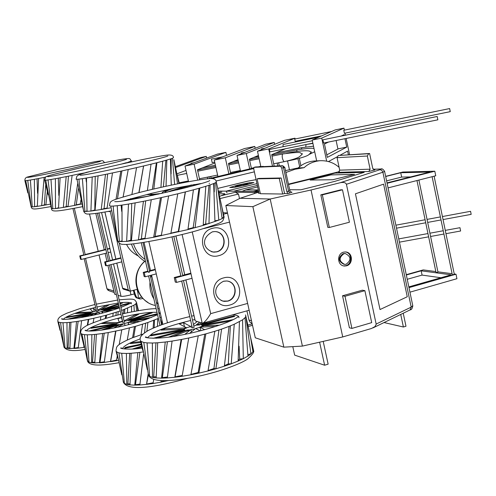 <?xml version="1.0" encoding="UTF-8"?>
<svg xmlns="http://www.w3.org/2000/svg" width="496" height="496" viewBox="0 0 496 496"><rect width="100%" height="100%" fill="white"/><g stroke="black" fill="none" stroke-linecap="round" stroke-linejoin="round"><path stroke-width="0.74" d="M345.272 253.555L343.133 253.623C337.857 257.709 338.111 261.268 343.895 264.3M346.165 264.25C351.447 260.102 351.162 256.537 345.309 253.555L343.908 253.716C338.619 257.815 338.88 261.38 344.683 264.411L346.165 264.25M343.567 252.148C336.672 253.729 337.082 265.813 344.565 266.023L346.499 265.819C353.437 264.188 352.904 252.036 345.371 251.943L343.567 252.148M343.654 265.906L345.718 265.707C352.16 264.182 352.445 253.028 345.464 251.943M432.109 176.7L452.321 274.765L454.324 274.362M416.969 180.55L436.021 272.465L437.435 272.335L437.962 272.087L418.897 180.06M385.646 176.34L402.845 172.031L434.812 171.219L435.748 175.776L388.07 187.891M386.595 180.866L401.648 177.078L410.626 176.923M406.336 275.001L421.191 270.822L451.193 274.827L408.828 286.899M435.835 271.566L423.231 269.905L406.267 274.672M409.938 292.175L456.928 278.702L456.01 274.22L454.249 273.984M452.098 273.705L437.906 271.839M456.01 274.22L408.983 287.63M257.102 178.858L279.26 178.448L281.176 177.983L258.943 178.417L257.102 178.858L260.369 193.725L282.658 194.029L284.574 193.552L287.959 193.595L286.837 191.63L288.616 191.189L283.507 167.698L281.722 168.125L280.612 166.197L282.391 165.769L255.694 166.954L253.958 167.363L253.791 169.235L258.664 191.388L258.453 193.223L260.264 193.248M364.188 172.341L335.023 181.313L300.892 189.782L289.652 189.726L300.892 189.782L335.023 181.313L364.188 172.341L335.042 173.116L364.188 172.341M288.529 184.549L335.042 173.116L288.529 184.549M368.795 171.492L374.877 169.985L372.769 168.535L369.601 153.487L338.322 155.496L368.664 153.71L367.344 156.017L370.115 169.186L368.795 171.492L338.446 172.335L339.71 170.153L370.115 169.186M311.035 189.993L342.736 336.939L371.454 328.495L374.957 326.622L376.204 324.291L346.419 184.283C345.687 182.596 343.666 182.069 340.349 182.689L311.035 189.993L270.184 199.014L240.089 198.276L258.776 192.113M227.032 192.832L226.133 191.146L218.414 191.078L258.67 191.431L253.431 191.382L258.41 190.222M288.436 184.146L339.45 171.61M339.121 167.369C333.814 162.632 327.403 160.413 319.901 160.716C313.553 161.405 308.283 163.723 304.098 167.679L298.27 167.908L285.491 170.593M304.098 167.679L294.928 169.279L285.907 172.496M253.995 167.357L280.612 166.197M281.722 168.125L286.837 191.63M281.176 177.983L284.574 193.552M401.648 177.078L400.743 172.738L430.001 172.031L387.016 182.888M383.606 184.146L355.44 193.812L380.017 309.554L407.253 296.757L383.606 184.146L355.44 193.812L380.017 309.554L407.253 296.757L383.606 184.146M340.907 189.801L320.819 194.847L327.806 227.354L329.35 227.472L349.401 222.233L342.482 189.807L340.907 189.801M362.334 290.191L342.525 295.777L349.407 327.782L351.906 328.414L371.702 322.629L364.882 290.656L362.334 290.191M319.901 160.716L313.918 161.02C307.632 161.702 302.417 163.996 298.27 167.908M342.736 336.939L302.405 346.096L270.184 199.014L252.867 206.665L225.835 205.524L240.089 198.276M385.683 176.514L400.743 172.738M434.812 171.219L387.103 183.278M421.191 270.822L422.084 275.094L440.975 277.741M407.235 279.285L422.084 275.094M279.26 178.448L282.658 194.029M367.344 156.017L337.057 157.678L338.322 155.496M337.057 157.678L339.71 170.153M368.664 153.71L369.601 153.487M319.61 342.19L324.62 365.217L294.661 355.13L292.795 346.648M324.62 365.217L328.141 364.157L323.194 341.378M384.028 322.549L403.384 327.007L405.976 326.238L403.236 313.23M403.384 327.007L400.737 314.445M225.835 205.524L255.285 337.795L283.855 347.157L302.405 346.096M283.855 347.157L252.867 206.665M354.497 174.35L332.804 179.726L310.093 180.048L331.012 174.902L354.497 174.35L332.804 179.726L310.093 180.048L331.012 174.902L354.497 174.35M342.482 189.807L322.344 194.866L320.819 194.847M322.344 194.866L329.35 227.472M364.882 290.656L344.999 296.273L342.525 295.777M344.999 296.273L351.906 328.414M257.678 186.905L249.624 188.92M249.612 188.877L245.768 189.856L258.342 189.931M242.172 191.282L245.768 189.856M110.056 260.815L108.568 261.156L97.402 213.193M142.96 242.532L149.556 271.219L149.587 272.068L148.515 272.347L148.341 271.585L147.882 271.591L141.261 242.792M171.994 236.883L180.916 276.123L182.088 275.981L182.757 275.72L173.836 236.468M252.148 323.683L250.034 322.195L248.961 319.994L251.491 320.738M74.338 208.301L85.244 254.789L84.692 254.975L83.867 255.099L72.943 208.562M221.861 192.126L218.655 192.088M221.873 192.119L218.841 192.857L221.873 192.119M239.5 198.574L238.495 194.048L220.143 198.549M254.671 193.465L254.454 192.485L235.346 192.268L238.495 194.048M126.548 244.392C128.991 249.445 132.866 253.282 138.173 255.899M258.676 191.45L254.454 192.485M219.654 196.348L224.843 194.079C225.134 193.527 223.225 193.508 219.12 194.023M81.251 259.458L80.457 256.072L79.763 255.905L80.55 259.278L81.251 259.458L106.677 253.041M108.159 252.662L110.744 252.011M80.457 256.072L105.896 249.68M107.378 249.308L109.963 248.657M79.763 255.905L83.818 254.888M85.182 254.541L105.822 249.358M107.303 248.986L109.889 248.335M99.076 254.956L106.981 288.821L109.207 290.83L114.21 292.485M134.069 290.141L134.218 290.774C135.439 295.43 136.611 297.916 137.733 298.232C138.458 297.662 138.427 295.523 137.64 291.822L137.063 289.348M143.053 298.555L139.977 298.983L138.899 297.922M246.927 310.862L248.961 319.994M174.251 277.543L175.286 282.088L176.539 282.404L175.503 277.841L174.251 277.543L180.842 275.807M182.664 275.323L190.861 273.16M175.503 277.841L190.991 273.755M176.539 282.404L192.02 278.293M143.214 272.391L144.162 276.508L145.204 276.78L144.255 272.651L143.214 272.391L147.796 271.2M149.451 270.773L155.211 269.272M144.255 272.651L148.341 271.585M149.414 271.306L155.329 269.768M145.204 276.78L156.271 273.885M104.656 261.925L105.505 265.589L106.33 265.8L105.474 262.124L104.656 261.925L108.519 260.939M110 260.561L120.788 257.815M105.474 262.124L120.875 258.199M106.33 265.8L121.725 261.863M133.405 290.315L135.892 297.402C135.129 296.484 134.373 294.475 133.622 291.394M259.91 166.482L263.593 166.569M95.79 213.41L104.259 249.748M105.115 253.431L106.956 261.336M107.899 265.397L114.595 294.134L116.399 294.742M118.098 295.312L121.043 296.298L113.522 263.959M130.144 291.158L130.994 294.81C126.034 296.05 122.71 296.546 121.043 296.298M130.994 294.81L134.317 293.923M212.685 252.024L216.498 251.819C226.579 249.569 226.48 232.643 215.493 231.595M222.592 301.072L227.534 301.053C236.933 298.797 237.789 283.166 227.67 281.127M227.49 212.958L223.144 212.703M195.145 320.503L195.226 320.869L202.641 323.2C204.749 322.214 207.427 319.027 210.688 313.646L247.634 303.422M144.026 242.358L150.493 270.5M151.553 275.119L162.862 324.353M167.487 322.784L148.856 241.546M119.263 243.071L130.392 291.115L137.318 289.286M130.392 291.115L129.76 291.14L128.228 289.912L110.149 211.067M129.289 290.991L123.485 289.187L122.673 288.536L122.617 288.176L128.228 289.912M47.318 191.568L45.88 204.941L50.257 204.116M32.221 206.603L31.236 206.832L27.739 180.432L30.399 180.011L32.259 206.894L34.59 206.714L34.367 179.31L38.614 178.504L37.336 206.361L41.658 205.679L44.163 177.407L45.793 177.072M27.832 192.894L24.893 180.674L25.73 180.674L31.05 206.386L31.236 206.832L32.259 206.894M45.719 184.865L44.38 204.916L41.658 205.679L45.88 204.941M37.336 206.02L34.59 206.714L37.336 206.361M37.033 178.808L37.572 193.248M44.38 204.916L45.905 204.65M97.024 311.643L98.028 311.482L85.566 258.366M63.302 319.195C65.732 316.845 71.864 314.16 81.704 311.135L95.61 307.322M96.974 306.993L118.321 302.982M119.84 302.802C125.612 302.176 129.264 302.219 130.801 302.938M131.266 303.285L131.403 303.905M120.181 310.98L106.578 315.09L106.051 318.314M136.394 302.027L136.567 302.752L135.842 303.812L133.932 305.195L121.625 310.484M87.277 325.407L88.276 319.43L81.611 320.695L78.213 348.124L73.929 348.477L76.539 321.52L70.928 322.251L69.886 348.576L67.127 348.384L66.972 322.605L62.992 322.735L64.988 347.87L64.009 347.169L60.543 322.586L58.571 322.109L63.724 345.793M60.053 330.342L57.84 321.489L58.571 322.109M123.436 313.67L123.752 309.721M118.222 311.631L117.819 315.041M112.741 316.38L113.2 313.199M136.716 310.93L135.842 303.812M133.932 305.195L134.298 311.37M127.646 308.221L127.453 312.765M131.601 311.897L131.539 306.485M100.316 320.156L100.948 316.56L93.93 318.221L93.136 322.791M84.246 347.349L83.762 347.417L83.967 346.096M136.53 302.864L137.938 310.713M138.477 310.62L136.815 303.819M93.583 315.127L98.078 312.573L94.934 313.125L90.024 315.902M82.708 317.328L94.135 313.41L92.095 313.503L79.168 317.924M103.174 312.796L101.823 311.488L98.419 312.35L99.752 313.67M112.821 310.068L104.346 310.453L101.612 311.389L109.579 311.035M93.434 308.128L90.123 308.965L92.913 311.81L96.28 310.961L93.434 308.128L94.203 311.395L92.839 311.736M78.232 312.573L75.504 313.497L90.371 312.846L93.105 311.91L78.232 312.573L78.418 313.373M70.085 319.083L91.059 313.776L90.681 313.379L67.437 319.257M67.853 316.851L66.433 317.626L89.683 313.565L91.053 312.796L67.853 316.851L67.977 317.359M120.075 303.819L122.58 302.963L119.951 303.273M118.501 303.769L100.527 309.913L102.554 309.814L118.631 304.315M97.805 310.533L99.733 310.192L109.566 304.631L106.504 305.17L97.706 310.13M123.07 306.578L120.813 306.974M119.313 307.235L104.985 309.74L103.652 310.502L119.431 307.749M120.528 305.747L129.096 303.583L128.631 303.217L120.423 305.288M118.941 305.66L103.583 309.547L103.993 309.932L119.052 306.119M62.992 322.735L60.543 322.586M70.928 322.251L66.972 322.605M81.611 320.695L76.539 321.52M93.93 318.221L88.276 319.43M106.578 315.09L100.948 316.56M84.072 346.481L83.762 347.417L78.213 348.124M88.741 319.337L87.736 325.178M105.245 318.562L105.791 315.301M69.62 322.388L68.008 348.031L67.127 348.384L64.988 347.87M68.008 348.031L69.886 347.882M78.176 321.272L74.493 348.161L69.886 348.576M74.493 348.161L78.269 347.566M115.872 315.537L116.287 312.251M124.595 313.404L124.806 309.33M64.858 346.896L64.009 347.169L63.848 346.4M62.229 318.767L61.864 318.847M128.737 303.67L128.631 303.217M105.102 310.248L104.985 309.74M106.752 306.224L106.504 305.17M120.671 303.62L120.54 303.068M90.787 313.844L90.681 313.379M104.538 311.259L104.346 310.453M102.188 313.057L101.823 311.488M92.231 314.067L92.095 313.503M95.189 314.216L94.934 313.125M107.638 173.953L104.061 208.618L101.221 209.51L110.354 207.855M95.213 176.427L94.804 210L90.917 211.06L101.221 209.51L105.474 174.394L112.505 172.937L106.993 208.487M86.992 210.967L84.903 211.482L90.917 211.06L92.2 176.991L98.072 175.875L95.058 210.496M83.086 208.63L76.985 179.304L78.932 179.149L79.478 185.039L83.619 211.228L84.903 211.482L82.392 178.678L86.49 178.014L87.023 211.432M116.021 199.218L120.813 171.157L128.253 169.514L123.107 196.918M131.893 194.444L136.567 167.623L143.611 165.98L139.023 192.578M147.386 190.514L151.026 164.188L156.922 162.713L153.816 188.988M160.927 187.37L162.682 161.2L166.836 160.047L166.036 186.242M171.256 185.126L170.382 158.974L172.428 158.249L174.617 184.425M177.537 183.83L173.891 159.811M179.347 183.47L178.157 178.684M173.873 159.7L178.92 183.557M83.557 210.918L83.619 211.228M152.328 189.336L156.383 162.849M163.376 186.825L165.881 160.32M121.904 170.922L117.496 198.698M138.88 192.615L143.555 165.993M171.108 173.922L171.17 158.708M85.926 178.114L86.341 181.97M104.061 208.618L107.043 208.091M123.721 322.375L124.384 322.319M123.144 317.012L127.243 316.076C139.953 313.292 149.866 312.046 156.978 312.337M158.788 312.616L160.121 313.156M158.373 318.407L147.882 322.493L135.489 326.331L121.793 329.815L108.264 332.562L104.278 362.458L99.436 362.849L102.635 333.479L96.348 334.285L94.804 362.948L91.58 362.731L91.865 334.676L87.29 334.812L88.976 362.148L87.656 361.361L84.407 334.651L81.976 334.112L87.29 360.177L87.656 361.361L88.84 360.964M127.286 339.952L129.413 327.961M121.793 329.815L119.214 344.54M117.261 355.899L116.448 360.71L110.478 361.677L115.611 331.154M153.103 328.16L153.686 320.373M147.882 322.493L146.878 331.266M135.489 326.331L133.684 337.305M141.056 334.701L142.569 324.235M84.066 346.468L80.947 333.424L81.976 334.112M157.703 318.705L157.449 326.356M161.814 324.719L161.727 319.418M104.637 329.66L119.691 324.589L117.676 324.576L101.017 330.181M91.152 331.049L116.535 324.868L116.362 324.328L88.809 331.037M117.409 327.286L123.913 323.752L120.602 324.266L113.565 328.073M128.855 324.582L128.067 322.58L124.36 323.479L125.116 325.525M124.112 321.166L126.654 320.769L138.818 314.191L135.588 314.7L124.056 320.918M122.128 319.331L121.532 317.719L117.93 318.587L119.269 322.437L122.655 321.619M92.647 327.397L90.898 328.309L115.308 324.508L117 323.603L92.647 327.397L92.789 328.017M104.718 322.518L101.643 323.541L116.312 323.621L119.412 322.58L104.718 322.518L104.96 323.559M157.288 313.701L130.696 320.168L130.913 320.689L157.412 314.241M152.26 312.827L150.22 312.84L127.553 320.453L129.574 320.453L152.26 312.827M140.058 321.42L131.012 321.389L127.912 322.437L136.549 322.474M151.423 317.471L131.967 320.509L130.312 321.414L148.54 318.568M86.589 330.832C87.048 328.172 104.458 321.389 121.669 317.366M87.29 334.812L84.407 334.651M96.348 334.285L91.865 334.676M108.264 332.562L102.635 333.479M94.606 334.459L92.498 362.334L91.58 362.731L88.976 362.148M92.498 362.334L94.817 362.161M104.247 333.231L100 362.489L94.804 362.948M100 362.489L104.346 361.807M144.485 332.797L145.619 323.256M154.194 327.689L154.504 320.05M115.928 331.092L110.627 361.398L104.278 362.458M110.627 361.398L116.554 360.096M132.606 337.72L134.441 326.622M85.659 330.293L85.219 330.386M85.715 330.324L85.827 330.658M132.116 321.135L131.967 320.509M131.26 322.45L131.012 321.389M150.362 313.466L150.22 312.84M122.5 321.656L121.532 317.719M122.357 321.253L119.133 322.04M135.848 315.797L135.588 314.7M128.551 324.663L128.067 322.58M120.869 325.407L120.602 324.266M116.492 324.88L116.362 324.328M117.825 325.215L117.676 324.576M122.413 348.688C123.56 346.332 127.875 343.685 135.358 340.746L140.294 338.892M191.072 327.589L191.444 327.565M117.893 358.279L116.045 351.001M143.58 354.311L139.86 384.977L134.751 385.144L137.832 352.637L131.111 353.27L129.995 384.921L126.796 384.381L126.412 353.462L121.743 353.301L124.384 383.396L123.361 382.224L118.922 352.854L116.734 351.937L121.811 374.889M153.686 379.502L153.028 383.52L146.518 384.388L148.155 373.941M168.138 380.599L160.902 382.174L161.206 380.637M140.585 341.645L132.829 342.432L130.318 343.585L140.79 342.525M135.724 348.793L141.856 346.896M141.664 346.146L132.234 349.06M141.162 344.088L125.135 347.491L124.546 348.347L141.329 344.788M116.734 351.937L116.027 350.908M121.743 353.301L118.922 352.854M131.111 353.27L126.412 353.462M143.096 351.937L137.832 352.637M160.971 381.833L165.261 380.686M168.039 380.599L168.634 380.575M139.897 352.383L135.476 384.698L134.751 385.144L129.995 384.921M135.476 384.698L139.94 384.127M148.354 375.001L146.518 384.388L139.86 384.977M146.785 384.016L153.152 382.732M124.174 381.951L123.361 382.224L123.25 381.709M129.704 353.357L127.887 383.91L126.796 384.381L124.384 383.396M127.887 383.91L129.989 383.861M125.302 348.192L125.135 347.491M133.033 343.313L132.829 342.432M120.826 164.213L122.537 163.829M126.492 162.961L129.047 161.901L129.084 162.397M130.963 161.987L130.851 161.256L131.446 160.902L131.645 161.839M68.436 176.167L66.235 206.621L63.327 207.458L66.204 176.613L72.143 175.398L67.989 206.652L74.474 205.437L77.674 183.644M79.162 174.759L79.317 173.885L85.827 172.689M80.929 199.981L80.253 204.284L81.877 203.949M52.774 208.413L51.615 208.686L48.013 179.93L51.001 179.465L52.818 208.76L55.465 208.574L55.403 178.703L60.103 177.816L58.528 208.196L67.989 206.652M48.193 194.897L44.727 180.191L45.731 180.191L51.336 208.32L52.818 208.76M78.542 188.573L76.248 204.811L74.474 205.437L80.253 204.284M58.528 207.787L55.465 208.574L58.528 208.196M128.005 162.626L128.018 162.217M58.286 178.163L58.807 195.399M76.248 204.811L80.296 204.005M80.656 173.6L80.563 174.257M66.235 206.621L68.02 206.317M192.386 327.639L194.116 327.298M147.331 337.788L152.551 333.374C160.245 329.158 172.943 324.861 190.644 320.478M192.473 320.05L194.86 319.511M232.748 314.811C237.15 315.146 239.202 316.107 238.911 317.688M245.539 314.91L245.849 316.237L245.018 317.731L242.563 319.827L234.255 324.248L231.223 363.81L224.347 366.203L229.053 326.399L221.613 329.09L215.878 368.813L208.004 370.952L214.849 331.272L205.896 333.851L198.884 373.128L190.867 374.778L198.264 335.817L188.759 337.999L182.088 376.284L174.809 377.258L181.102 339.537L172.081 341.081L167.326 377.94L161.566 378.144L165.236 342.023L157.678 342.761L156.159 377.94L152.483 377.369L152.371 343.015L147.058 342.897L149.662 376.321L148.391 375.069L143.809 342.451L141.23 341.502L147.281 369.588M245.842 316.262L250.939 353.939L247.963 356.078L245.018 317.731M250.021 334.924L253.506 350.077L252.948 351.757L250.499 337.082L245.929 316.708M142.867 350.777L140.306 340.423L141.23 341.502M242.563 319.827L243.3 358.67L238.136 361.063L239.425 321.724M204.687 329.679L200.086 327.292L195.61 328.488L200.124 330.882M189.497 333.399L195.294 328.798L190.904 329.567L184.766 334.391M219.554 325.147L203 325.853L199.659 327.155L215.481 326.492M233.232 319.635L203.273 324.868L201.953 325.922L230.417 320.955M164.244 328.823L160.89 330.1L183.452 329.183L186.812 327.887L164.244 328.823L164.505 329.952M152.167 334.757L150.685 335.835L183.098 330.187L184.481 329.115L152.167 334.757L152.353 335.544M173.24 336.455L189.931 329.97L186.825 330.094L168.727 337.106M156.327 338.266L185.467 330.472L184.475 329.927L153.053 338.322M197.222 321.538L193.471 324.458M191.84 325.729L191.152 326.263L191.927 326.126M193.781 325.804L195.48 325.506L199.547 322.313M183.563 322.691L179.236 323.845L186.409 327.751L190.836 326.566L183.563 322.691L184.475 326.703M234.794 316.343L233.659 315.847L200.861 324.601L201.897 325.128L234.794 316.343M201.754 323.057L196.428 325.116L199.528 324.979L207.855 321.749M147.058 342.897L143.809 342.451M157.678 342.761L152.371 343.015M172.081 341.081L165.236 342.023M188.759 337.999L181.102 339.537M205.896 333.851L198.264 335.817M221.613 329.09L214.849 331.272M234.255 324.248L229.053 326.399M208.091 370.524L213.937 368.522L215.878 368.813L224.347 366.203M213.937 368.522L218.928 329.983M224.434 365.651L228.284 363.915L231.223 363.81L238.136 361.063M228.284 363.915L230.361 325.884M181.691 339.425L175.063 376.855L174.809 377.258L167.326 377.94M175.063 376.855L182.23 375.416M190.941 374.399L198.164 372.471L198.884 373.128L208.004 370.952M198.164 372.471L204.761 334.155M252.737 350.281L253.506 350.077L253.351 349.32M238.21 360.17L239.698 359.147L243.3 358.67L247.963 356.078M239.698 359.147L239.097 346.208M247.932 354.547L250.939 353.939L252.948 351.757M155.93 342.879L153.673 376.855L152.483 377.369L149.662 376.321M153.673 376.855L156.159 376.786M167.425 341.744L162.335 377.661L161.566 378.144L156.159 377.94M162.335 377.661L167.425 377.003M149.445 374.716L148.391 375.069L148.186 374.071M233.827 316.603L233.659 315.847M184.648 330.689L184.475 329.927M187.048 331.086L186.825 330.094M203.453 325.661L203.273 324.868M203.261 327L203 325.853M191.425 331.867L190.904 329.567M200.855 330.696L200.086 327.292M161.87 193.384L153.698 194.271C151.119 194.395 150.071 194.165 150.555 193.589L124.205 200.651M147.287 194.742L147.2 194.364L150.505 194.978L158.447 194.134M161.516 197.544L155.099 236.449L153.673 237.262L187.928 229.586L203.174 225.42L218.792 220.143L222.134 218.587L224.111 217.043L222.32 208.996M145.688 200.874L141.379 238.83L138.403 239.921L153.673 237.262L160.481 197.768L168.677 195.932L161.243 235.749M131.725 203.509L130.795 240.145L126.623 241.397L138.403 239.921L143.437 201.32L151.274 199.733L144.913 238.861M122.022 240.895L119.493 241.558L126.623 241.397L128.501 204.061L135.135 202.895L131.397 240.895M209.306 183.594L209.213 183.16M117.651 240.411L110.8 206.113L113.187 206.082L113.683 212.517L117.781 241.087L119.493 241.558L118.699 234.18L117.261 205.71L121.991 205.084L122.066 241.651M170.804 233.684L177.773 193.793L185.43 191.909L178.61 231.886L178.3 231.452L185.293 191.94M187.928 229.586L193.428 189.832L199.721 188.102L195.108 227.695L193.167 227.67L199.057 188.288M203.174 225.42L205.79 186.31L210.099 184.909L208.971 223.64L205.635 224.012L208.99 185.287M214.948 221.619L213.671 183.576L215.617 182.646L218.792 220.143L214.96 220.776M201.097 183.508L173.836 188.35L150.604 193.533M188.034 187.128L176.793 189.937M169.781 191.592C175.274 189.633 183.477 187.265 194.382 184.5M191.704 185.182L191.648 184.952C180.265 187.879 171.969 190.321 166.761 192.287M165.459 192.584L165.019 191.958C165.788 191.165 168.721 189.962 173.836 188.35M170.426 189.478L170.339 189.081C165.67 190.594 162.979 191.729 162.254 192.485L162.855 193.167M153.438 195.207C142.91 197.179 135.222 198.375 130.367 198.791L130.467 199.225M127.887 199.516L143.772 197.185M222.134 218.587L217.825 188.852L216.318 182.094L217.825 188.852M217.725 188.319L221.811 206.733L223.696 217.546L222.059 217.874M215.617 182.646L216.318 182.094C216.101 179.217 213.565 178.089 208.711 178.709C196.943 179.558 161.485 186.738 136.214 193.304C109.07 201.023 110.317 200.502 109.56 205.344L109.504 205.821L110.8 206.113M117.589 240.424L117.781 241.087M188.015 229.016L193.167 227.67M203.242 224.738L205.635 224.012M155.099 236.449L161.336 235.209M170.903 233.151L178.3 231.452M214.26 191.865L214.204 183.346M121.117 205.208L121.694 211.37M141.379 238.83L144.993 238.247M130.795 240.145L131.44 240.083M471.169 214.353L470.574 211.315L471.169 214.353M460.617 230.981L459.972 227.695L460.617 230.981M450.256 111.637L449.63 108.568L450.244 111.643L344.41 133.269L343.771 130.262L449.636 108.568M437.856 119.815L437.187 116.486L437.85 119.821L323.597 143.046M437.187 116.486L322.915 139.791L323.578 143.053M212.164 162.614L211.439 159.142M191.078 163.308L190.774 163.922M241.391 153.016L241.13 153.803M261.311 149.693L261.553 148.887M283.061 144.491L283.061 146.717M312.337 140.74L269.359 149.513L269.886 151.912M331.595 131.502L294.705 139.072L295.17 141.292L321.724 135.854M255.198 148.292L254.795 146.438L225.308 157.802L228.873 173.885M237.956 159.656L228.489 163.482L230.696 173.451M254.795 146.438L244.559 148.533L214.26 160.059L217.924 176.502M225.308 157.802L214.26 160.059M226.573 155.378L225.903 152.365L194.128 164.176L197.706 180.122M214.917 162.998L197.451 169.787L199.702 179.812M225.903 152.365L217.465 154.101L185.027 166.036L188.554 181.703M194.128 164.176L185.027 166.036M207.285 177.159L207.657 178.796M206.634 158.081L206.262 156.401L200.675 157.548L175.565 166.613M186.012 170.407L177.115 173.786M209.355 178.548L208.971 176.818M206.262 156.401L175.758 167.481M211.11 178.126L210.738 176.458M274.635 144.324L274.226 142.445L246.301 153.518L249.686 168.913M279.329 165.869L278.659 162.787M258.41 155.477L249.383 159.235L251.422 168.504M277.785 165.943L277.165 163.085M274.226 142.445L265.633 144.212L237.02 155.415L240.486 171.114M246.301 153.518L237.02 155.415M300.917 165.763L299.317 158.373M295.759 141.887L295.61 141.199M295.132 138.985L294.959 138.192L268.708 148.936L272.471 166.179M299.658 166.712L297.935 158.739M285.603 148.713L271.684 154.709L274.17 166.104M294.959 138.192L284.574 140.318L257.48 151.23L260.809 166.42M289.379 169.44L287.537 160.964M268.708 148.936L257.48 151.23M328.495 161.553L337.051 156.872M340.039 155.236L347.591 151.106L348.359 154.746M349.593 154.671L346.152 138.465M345.464 135.197L345.024 133.145M344.385 130.132L343.964 128.129L321.737 138.105L326.659 161.119M326.777 154.845L338.483 148.769L346.741 147.107L327.323 157.381L324.458 143.989L328.557 142.042M344.267 135.439L344.1 134.664L341.105 136.084M346.741 147.107L344.956 138.706M343.964 128.129L335.147 129.94L312.189 140.052L316.665 160.884M337.931 149.06L336.108 140.504M321.737 138.105L312.189 140.052M249.556 182.683L237.572 185.157L229.76 187.538L233.976 187.445L246.146 184.934L253.915 182.553L249.556 182.683L249.804 183.811M256.091 179.682L247.647 181.183L217.75 188.418L247.647 181.183M237.677 185.64L237.572 185.157M243.356 185.2L248.428 183.749L246.872 183.607L235.234 186.335L236.735 186.496L243.424 185.498M248.527 184.208L248.428 183.749M236.815 186.862L236.735 186.496M235.414 187.147L235.234 186.335M291.208 192.219L292.008 192.231L287.959 193.595M374.195 170.004L374.877 169.985M340.349 182.689L380.674 169.477L381.188 169.167L380.761 169.055L373.097 169.291M376.173 324.049L411.203 307.129L382.9 172.217L346.419 184.283M255.62 166.972L282.677 165.72L283.507 167.698L284.778 167.307L289.881 190.774L288.616 191.189L289.738 193.155M256.333 166.923L253.958 167.363M284.654 167.282L282.677 165.72L284.654 167.282M289.757 190.731L291.468 192.281L292.008 192.231M372.98 327.912L410.099 309.901L411.203 307.129L412.765 305.654M384.598 171.343L382.9 172.217L381.79 170.314L379.967 169.731M380.575 169.062L381.015 168.993C381.92 168.355 383.117 169.161 384.617 171.424L412.802 305.84C412.325 308.549 411.444 309.888 410.161 309.87M158.218 304.141L156.42 302.3M153.884 298.896C150.765 293.775 149.476 288.164 150.015 282.057M150.778 277.766L151.578 275.224M144.851 261.342C129.437 274.17 136.202 302.169 155.391 305.449M145.626 261.783C138.694 257.796 133.97 251.881 131.459 244.044M133.467 243.834C135.768 250.66 139.636 255.843 145.08 259.389M147.114 260.611L148.366 261.243M252.507 325.295L248.149 326.535M221.613 195.629L235.346 192.268M106.969 288.765L113.882 291.078M89.516 214.012L98.214 251.267M137.64 291.822L138.279 291.654M133.374 290.327L133.616 291.375L134.435 291.654M135.947 297.47L136.555 297.823M247.833 325.128L252.191 323.894M108.233 290.47L106.95 288.79L99.051 254.963M260.034 166.451L258.602 166.792M208.655 178.709L253.679 167.964L208.692 178.709M263.103 166.315L261.665 166.656M253.685 168.566L211.587 178.622M254.367 171.845L216.002 181.046M112.58 259.904L101.575 212.561M211.352 251.677L213.881 252.16L216.777 251.863C227.41 249.507 226.362 231.533 214.836 231.564L212.493 231.806M212.573 228.315C229.332 223.516 235.631 251.85 218.699 255.676C201.928 260.685 195.461 232.047 212.573 228.315M221.08 300.458L224.149 301.401L227.819 301.128C237.9 298.735 237.696 281.747 226.703 280.984L223.64 281.201M223.677 277.896C240.324 272.881 246.574 300.998 229.766 305.04C213.106 310.267 206.689 281.846 223.677 277.896M223.473 214.185L227.54 213.168M229.53 222.115L204.29 228.482M192.237 231.917L210.688 313.646M175.95 235.978L184.76 274.772M185.926 279.911L195.226 320.869M202.194 323.2L182.1 234.515M110.069 211.575L108.178 211.426M104.929 212.003L115.859 259.073M116.796 263.122L122.617 288.176M30.399 180.011L34.367 179.31M38.614 178.504L44.163 177.407M104.668 162.632C101.705 160.165 105.195 160.276 95.573 161.597L57.468 169.539L27.745 176.948C25.767 177.382 24.812 178.566 24.893 180.501L24.893 180.674M25.73 180.674L27.739 180.432M78.932 179.149L82.392 178.678M86.49 178.014L92.2 176.991M98.072 175.875L105.474 174.394M112.505 172.937L120.813 171.157M128.253 169.514L136.567 167.623M143.611 165.98L151.026 164.188M156.922 162.713L162.682 161.2M166.836 160.047L170.382 158.974M172.428 158.249L173.426 157.747C173.6 155.539 171.467 154.665 167.04 155.112C155.725 156.476 114.347 165.28 91.506 171.176C77.928 174.759 78.219 175.076 76.818 176.359L76.192 178.963M76.074 179.186L76.985 179.304M161.181 317.037L159.948 317.663M118.315 360.369L116.448 360.71M160.902 382.174L153.028 383.52M122.537 163.761L126.486 162.669M129.047 161.901L130.851 161.256M72.143 175.398L79.317 173.885M85.87 172.465L90.495 171.442M51.001 179.465L55.403 178.703M60.103 177.816L66.204 176.613M131.372 160.983C129.084 158.255 131.583 158.019 122.754 159.173C112.152 161.002 97.693 163.984 79.379 168.119C37.051 178.386 47.387 175.51 44.69 179.967L44.727 180.191M45.731 180.191L48.013 179.93M190.867 374.778L182.088 376.284M113.187 206.082L117.261 205.71M121.991 205.084L128.501 204.061M135.135 202.895L143.437 201.32M151.274 199.733L160.481 197.768M168.677 195.932L177.773 193.793M185.43 191.909L193.428 189.832M199.721 188.102L205.79 186.31M210.099 184.909L213.671 183.576M301.915 147.659L301.487 149.054M291.834 152.21L291.468 152.663M292.814 159.458L293.372 159.78M297.085 149.842L296.633 151.367M306.032 144.547L305.778 146.959M282.565 153.996L282.466 154.014C281.84 156.934 282.379 159.489 284.072 161.696L284.127 161.677M226.133 191.146L256.959 183.644M257.356 185.436L233.684 191.208M247.572 181.201L255.775 179.688M344.534 253.462L345.309 253.555M344.565 266.023L343.79 265.912M454.33 274.381L434.112 176.192M373.066 169.241L381.015 168.993M147.901 302.417C134.366 294.258 130.981 273.668 144.652 261.218M98.927 212.97L110.062 260.822M124.384 322.338L110.955 264.616M161.591 324.799L150.251 275.46M194.122 327.323L183.495 280.556M96.664 311.81L84.202 258.707M141.782 297.154L137.733 298.232M136.431 297.829L137.318 298.115M137.702 298.239L139.977 298.976M252.514 325.326L248.155 326.56M98.196 251.274L89.491 214.012M192.293 327.726L181.672 281.04M159.979 325.395L148.595 275.894M122.909 322.691L109.473 264.994M136.276 297.767L135.929 297.457M258.571 166.799L259.966 166.464M214.836 231.564L212.393 231.849C199.373 239.066 204.302 250.313 213.881 252.16L213.609 252.117M226.703 280.984L223.51 281.275C211.395 287.389 214.811 299.175 224.149 301.401L223.87 301.326M249.153 310.242L202.641 323.2M195.133 320.689L185.87 279.924M184.704 274.784L175.894 235.991M104.898 212.009L115.828 259.079M116.771 263.128L122.63 288.356M100.31 161.448L71.684 168.566L46.06 174.115C39.785 175.417 30.349 177.246 27.615 177.388L28.005 177.394M50.883 206.603C35.328 209.163 31.949 210.254 31.149 206.807M131.242 302.659C132.221 302.591 128.78 304.166 120.906 307.39M119.462 307.904L114.142 309.659C92.324 317.105 59.26 321.061 61.789 318.674L62.676 319.102M138.39 310.632L136.567 302.752C134.633 298.722 134.348 298.542 119.152 299.838M117.633 300.043L96.311 304.166M94.947 304.488L79.794 308.63L66.842 313.212L61.678 315.716L59.415 317.328L58.057 319.182L57.809 320.924M84.698 349.5C73.402 351.466 66.532 350.722 64.083 347.274M111.24 210.862C100.403 212.889 92.975 213.937 88.964 214.024M167.834 155.973C166.024 157.647 89.894 174.921 80.86 175.2L80.222 175.255M179.242 183.489L177.568 176.074M88.629 214.024C86.267 214.284 84.642 213.373 83.756 211.302M160.264 313.057L159.073 313.856M157.53 314.731L146.673 319.244C138.793 321.997 129.543 324.57 118.928 326.957C91.059 332.921 84.078 330.764 85.188 330.2L86.211 330.758M159.272 308.729L157.883 308.667M156.135 308.661C151.001 308.555 141.267 309.963 126.926 312.883L122.425 313.906M118.817 362.725C93.527 367.381 88.852 364.039 87.587 361.28M120.943 314.259C102.579 318.575 86.527 325.14 85.101 326.622C82.045 328.358 80.6 330.317 80.774 332.506M142.836 334.124L132.091 337.919C114.272 345.619 116.982 346.995 116.045 350.238M187.364 378.392C159.774 386.111 129.369 392.088 123.671 382.757M142.147 348.037C129.146 350.306 118.228 348.403 121.136 347.87L122.363 348.676M126.474 159.359C121.402 160.964 111.309 163.506 96.193 166.978C72.571 172.459 46.519 177.363 47.672 176.607L48.149 176.626M82.572 206.671C56.935 211.625 51.603 212.35 51.46 208.642M238.545 316.429L236.363 317.924M193.979 315.63L191.586 316.175M189.763 316.597C171.616 320.949 157.654 325.655 147.876 330.702M148.682 375.522C151.578 381.554 165.993 382.236 191.927 377.58C216.702 373.06 242.451 363.351 248.012 358.664C252.712 354.411 254.535 351.67 253.481 350.443M245.849 316.237L250.499 337.082M236.245 317.998C226.529 323.814 201.326 331.483 179.137 335.463C156.277 339.983 142.606 337.646 145.824 336.852L147.256 337.77M147.777 330.758C141.887 334.447 139.395 337.354 140.306 339.487M150.865 194.959L150.666 194.103M221.811 206.733L224.111 217.043C222.357 222.661 224.775 221.817 196.918 230.64C169.706 238.359 131.39 245.253 123.864 244.385M209.758 180.556C207.278 183.545 123.659 202.697 115.339 201.636L114.725 201.649M123.33 244.354C120.9 244.497 119.077 243.424 117.856 241.13M162.254 192.485L162.378 193.031M286.508 153.283L291.784 152.21C304.408 150.121 308.772 150.803 309.609 151.181L310.98 152.117C312.021 151.547 311.221 152.47 308.58 154.876C306.726 156.215 301.636 157.858 293.316 159.799L286.558 161.157M314.7 151.733L309.609 154.237M271.994 156.135L282.515 154.002C294.01 152.421 300.012 152.074 300.526 152.948L301.959 153.903C303.062 153.314 302.207 154.275 299.404 156.779C297.166 158.236 292.057 159.873 284.072 161.696L273.668 163.792M470.574 211.315L442.42 216.541M440.398 216.919L427.044 219.399M425.097 219.759L395.889 225.184M459.972 227.695L445.272 230.386M443.25 230.758L429.902 233.201M427.955 233.56L398.765 238.898M222.791 156.817L211.414 159.148M194.153 162.676L191.053 163.308M245.074 152.26L241.372 153.016M265.112 148.161L261.528 148.893M318.655 137.206L283.042 144.491M313.503 146.19L301.872 147.659L275.671 152.985M258.627 156.451L253.623 157.468M238.167 160.611L232.965 161.671M215.413 165.236L202.281 167.908M314.042 148.682C313.305 147.845 307.638 148.236 297.036 149.842L271.746 154.981M258.875 157.592L249.438 159.507M238.415 161.746L228.544 163.748M215.667 166.365L197.513 170.054M214.935 163.097L214.334 163.221M259.129 158.745L249.693 160.661M238.669 162.893L228.799 164.895M215.921 167.512L197.768 171.188M186.694 173.439L177.419 175.317M312.914 143.431L307.049 144.342M253.698 167.809L251.373 168.28M240.349 170.5L230.485 172.484M217.608 175.076L199.454 178.734M188.387 180.959L179.093 182.832M312.858 143.158L269.867 151.912M214.712 162.093L212.133 162.62M460.592 231.006L445.947 233.678M443.926 234.044L430.584 236.48M428.637 236.834L399.447 242.16M471.15 214.365L443.046 219.567M441.025 219.945L427.67 222.413M425.723 222.772L396.515 228.179"/></g></svg>
